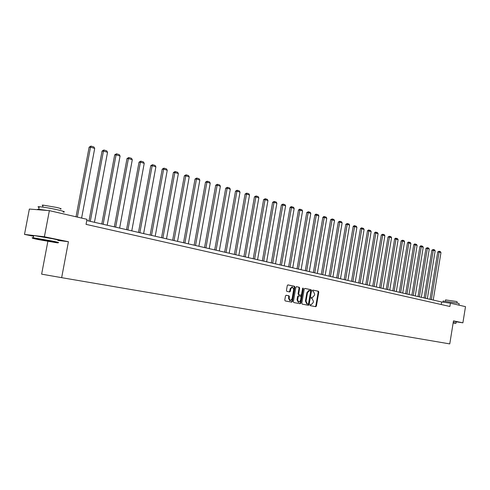 <?xml version="1.0" encoding="UTF-8"?>
<svg xmlns="http://www.w3.org/2000/svg" width="490" height="490" viewBox="0 0 490 490"><rect width="100%" height="100%" fill="white"/><g stroke="black" fill="none" stroke-linecap="round" stroke-linejoin="round"><path stroke-width="0.73" d="M309.943 305.019L310.213 305.638L315.787 306.685L316.405 306.005L318.782 292.107L318.402 291.232L312.847 290.074L312.424 290.552L312.694 291.17L313.41 291.317L314.654 294.141L314.457 295.305L312.485 297.473L311.615 297.308L311.181 297.779L311.456 298.398L312.173 298.539L313.422 301.356L313.22 302.52L311.217 304.694L310.384 304.541L309.943 305.019M286.172 295.274L285.48 295.966L284.776 300.015L285.198 300.927L291.758 302.159L292.414 301.46L294.882 287.158L294.472 286.252L287.973 284.904L287.275 285.584L286.43 290.472L286.846 291.385L289.694 291.954L290.337 291.262L290.754 288.849L292.444 286.999L293.694 289.443L292.071 298.869L290.319 300.731L289.118 298.306L289.394 296.726L288.978 295.819L286.142 295.268M57.9 240.431L68.428 241.717L44.394 236.774L49.367 210.639L29.357 209.052L24.5 234.404L33.59 236.26M68.428 241.717L61.654 277.665L449.765 343.907L453.483 320.889L462.897 322.824L465.5 306.654L450.414 303.169L441.606 301.975L86.773 220.531M49.367 210.639L86.999 219.318L86.05 224.365L449.875 306.477L450.414 303.169M301.791 303.237L302.195 304.125L308.492 305.313L309.129 304.627L311.53 290.607L311.138 289.719L304.841 288.414L304.223 289.094L301.791 303.237M300.18 303.745L293.779 302.544L293.369 301.644L295.838 287.361L296.462 286.668L299.255 287.25L299.66 288.151L298.667 293.914L299.072 294.809L300.921 295.176L301.552 294.49L302.581 288.512L303.01 288.034L303.328 288.665L300.854 303.059L300.18 303.745M44.394 236.774L24.5 234.404M456.264 321.814L462.897 322.824M47.855 241.374L41.632 274.143L61.654 277.665M441.19 304.517L441.606 301.975M310.305 304.547L310.611 304.602M311.885 297.381L311.524 297.314M315.284 306.593L315.823 305.913L318.2 292.022L317.814 291.146L312.743 290.092M307.99 305.215L308.541 304.535L310.942 290.521L310.55 289.633L304.725 288.426M308.069 304.106L308.535 303.629L310.648 291.311L310.372 290.686L309.607 290.533L307.487 292.683L306.042 301.13L307.304 303.959L308.069 304.106L307.506 304.014M308.865 290.429L309.453 290.509L308.865 290.429L306.905 292.597L307.487 292.683M307.487 304.014L306.722 303.867L305.454 301.044L306.905 292.597M296.346 286.681L299.255 287.25M300.327 295.09L298.483 294.723L298.079 293.829L299.072 288.065L298.667 287.165M299.709 303.659L300.266 302.967L302.71 288.194M297.638 299.898L298.802 302.299L300.523 300.456L301.093 297.167L300.689 296.272L298.882 295.917L298.208 296.603L297.638 299.898L297.05 299.807L298.22 302.207L298.698 302.287M297.05 299.807L297.62 296.511L298.306 295.831M290.203 300.713L289.731 300.639L288.536 298.214L288.806 296.634L288.389 295.733L286.031 295.268M292.028 286.938L290.166 288.763L290.754 288.849M289.216 291.862L289.749 291.176L290.166 288.763M291.256 302.067L291.826 301.368L294.294 287.079L293.884 286.172L287.795 284.904M431.347 299.617L439.113 252.05L440.963 252.607L433.227 300.052M437.741 251.927L439.12 251.248L439.113 252.05L437.741 251.927L430.006 299.31M439.12 251.248L440.412 251.639L440.963 252.607M453.146 322.971L455.761 323.32L453.189 322.708M453.219 322.506L456.043 323.161M443.138 301.044L458.034 303.224L459.185 303.684L458.952 305.141M456.331 304.535L458.714 305.086M445.618 299.917L456.343 301.473L457.176 301.816L456.986 302.992M453.452 321.079L456.276 321.746L456.055 323.094M38.833 239.677L56.877 242.783C59.676 243.058 58.059 242.575 52.032 241.319L33.283 238.116C31.189 237.969 33.038 238.489 38.833 239.677M33.069 238.097C31.77 237.748 31.764 237.632 33.044 237.748L52.258 241.031C58.108 242.244 59.903 242.764 57.63 242.581M42.085 240.082L39.592 239.334L51.383 241.668L42.085 240.082M39.096 207.435C37.577 206.896 37.626 206.657 39.231 206.719C43.867 207.092 50.176 208.17 58.151 209.947C64.067 211.38 65.77 212.084 63.265 212.072M54.372 211.79L60.442 213.193M42.955 205.659C41.87 205.267 41.907 205.089 43.059 205.12L56.656 207.442C60.932 208.483 62.163 209.01 60.35 209.01M33.663 235.898C32.12 235.482 32.144 235.353 33.736 235.512L52.687 238.765C58.647 240.014 60.392 240.541 57.912 240.339M42.299 239.8L49.711 241.117M37.975 209.738C37.148 209.371 37.405 209.224 38.741 209.285L47.64 210.504M425.418 298.257L433.27 250.292L435.151 250.856L427.329 298.698M431.898 250.17L433.283 249.49L433.27 250.292L431.898 250.17L424.071 297.951M433.283 249.49L434.599 249.888L435.151 250.856M419.391 296.873L427.329 248.504L429.24 249.079L421.333 297.32M425.951 248.381L427.341 247.695L427.329 248.504L425.951 248.381L418.037 296.566M427.341 247.695L428.683 248.099L429.24 249.079M413.254 295.47L421.284 246.684L423.231 247.272L415.232 295.923M419.899 246.568L420.751 245.821L421.302 245.87L421.284 246.684L419.899 246.568L411.906 295.158M421.302 245.87L422.668 246.28L423.231 247.272M407.019 294.037L415.134 244.835L417.113 245.429L409.027 294.496M413.75 244.718L414.607 243.965L415.159 244.014L415.134 244.835L413.75 244.718L405.659 293.724M415.159 244.014L416.549 244.43L417.113 245.429M400.667 292.579L408.874 242.948L410.89 243.555L402.713 293.051M407.49 242.838L408.354 242.078L408.905 242.127L408.874 242.948L407.49 242.838L399.307 292.267M408.905 242.127L410.32 242.55L410.89 243.555M394.205 291.097L402.504 241.037L404.562 241.65L396.288 291.575M401.114 240.921L402.547 240.204L402.504 241.037L401.114 240.921L392.839 290.784M402.547 240.204L403.981 240.639L404.562 241.65M387.627 289.584L396.024 239.083L398.113 239.714L389.746 290.074M394.634 238.973L395.516 238.201L396.073 238.25L396.024 239.083L394.634 238.973L386.261 289.272M396.073 238.25L397.531 238.691L398.113 239.714M380.932 288.046L389.428 237.099L391.553 237.742L383.088 288.543M388.031 236.989L389.483 236.26L389.428 237.099L388.031 236.989L379.56 287.734M389.483 236.26L390.971 236.707L391.553 237.742M374.115 286.485L382.715 235.078L384.877 235.733L376.314 286.987M381.312 234.967L382.77 234.232L382.715 235.078L381.312 234.967L372.743 286.166M382.77 234.232L384.283 234.686L384.877 235.733M367.169 284.892L375.873 233.02L378.078 233.681L369.411 285.407M374.47 232.915L375.377 232.125L375.934 232.168L375.873 233.02L374.47 232.915L365.797 284.574M375.934 232.168L377.478 232.634L378.078 233.681M360.101 283.269L368.903 230.925L371.151 231.599L362.38 283.79M367.5 230.821L368.413 230.024L368.976 230.067L368.903 230.925L367.5 230.821L358.723 282.951M368.976 230.067L370.55 230.539L371.151 231.599M352.898 281.615L361.81 228.787L364.101 229.479L355.219 282.148M360.401 228.689L361.326 227.881L361.89 227.924L361.81 228.787L360.401 228.689L351.514 281.297M361.89 227.924L363.488 228.407L364.101 229.479M345.554 279.931L354.582 226.613L356.91 227.317L347.925 280.47M353.168 226.515L354.105 225.7L354.668 225.743L354.582 226.613L353.168 226.515L344.176 279.612M354.668 225.743L356.297 226.233L356.91 227.317M338.076 278.21L347.214 224.396L349.591 225.112L340.489 278.767M345.799 224.298L347.306 223.52L347.214 224.396L345.799 224.298L336.691 277.897M347.306 223.52L348.972 224.022L349.591 225.112M330.456 276.464L339.705 222.142L342.13 222.87L332.912 277.028M338.29 222.043L339.809 221.253L339.705 222.142L338.29 222.043L329.066 276.146M339.809 221.253L341.505 221.768L342.13 222.87M322.683 274.682L332.055 219.839L334.523 220.58L325.188 275.251M330.634 219.74L332.165 218.944L332.055 219.839L330.634 219.74L321.293 274.363M332.165 218.944L333.892 219.465L334.523 220.58M314.758 272.863L324.251 217.487L326.769 218.246L317.312 273.445M322.83 217.401L323.804 216.556L324.368 216.592L324.251 217.487L322.83 217.401L313.367 272.544M324.368 216.592L326.132 217.125L326.769 218.246M306.679 271.007L316.295 215.092L318.861 215.87L309.282 271.607M314.868 215.006L315.854 214.155L316.424 214.191L316.295 215.092L314.868 215.006L305.288 270.688M316.424 214.191L318.218 214.736L318.861 215.87M298.435 269.114L308.179 212.654L310.795 213.438L301.093 269.727M306.752 212.568L308.32 211.741L308.179 212.654L306.752 212.568L297.044 268.796M308.32 211.741L310.152 212.299L310.795 213.438M290.025 267.185L299.898 210.161L302.569 210.963L292.738 267.81M298.471 210.081L299.476 209.212L300.052 209.248L299.898 210.161L298.471 210.081L288.635 266.866M300.052 209.248L301.92 209.812L302.569 210.963M281.444 265.213L291.452 207.619L294.178 208.44L284.212 265.85M290.025 207.54L291.042 206.664L291.611 206.7L291.452 207.619L290.025 207.54L280.053 264.894M291.611 206.7L293.522 207.276L294.178 208.44M272.685 263.204L282.834 205.028L285.615 205.861L275.515 263.853M281.401 204.949L283 204.097L282.834 205.028L281.401 204.949L271.295 262.885M283 204.097L284.947 204.685L285.615 205.861M263.749 261.152L274.033 202.376L276.875 203.234L266.634 261.813M272.605 202.309L274.216 201.445L274.033 202.376L272.605 202.309L262.352 260.833M274.216 201.445L276.201 202.045L276.875 203.234M254.616 259.057L265.047 199.675L267.95 200.551L257.562 259.731M263.62 199.608L265.243 198.732L265.047 199.675L263.62 199.608L253.226 258.738M265.243 198.732L267.271 199.344L267.95 200.551M245.294 256.919L255.878 196.913L258.836 197.807L248.308 257.605M254.445 196.851L256.08 195.963L255.878 196.913L254.445 196.851L243.904 256.601M256.08 195.963L258.15 196.588L258.836 197.807M235.77 254.733L246.507 194.095L249.532 195.008L238.844 255.437M245.074 194.034L246.721 193.14L246.507 194.095L245.074 194.034L234.379 254.414M246.721 193.14L248.84 193.777L249.532 195.008M226.043 252.497L236.933 191.216L240.02 192.147L229.185 253.22M235.5 191.161L237.16 190.249L236.933 191.216L235.5 191.161L224.653 252.179M237.16 190.249L239.322 190.904L240.02 192.147M216.096 250.219L227.146 188.27L230.306 189.22L219.306 250.954M225.719 188.221L227.391 187.303L227.146 188.27L225.719 188.221L214.712 249.9M227.391 187.303L229.602 187.97L230.306 189.22M205.935 247.885L217.15 185.263L220.378 186.237L209.218 248.638M215.716 185.214L217.401 184.283L217.15 185.263L215.716 185.214L204.544 247.566M217.401 184.283L219.661 184.969L220.378 186.237M195.541 245.496L206.921 182.188L210.228 183.18L198.897 246.268M205.494 182.145L207.196 181.202L206.921 182.188L205.494 182.145L194.156 245.178M207.196 181.202L209.506 181.9L210.228 183.18M184.908 243.058L196.472 179.04L199.846 180.057L188.344 243.849M195.044 179.003L196.753 178.048L196.472 179.04L195.044 179.003L183.53 242.74M196.753 178.048L199.118 178.758L199.846 180.057M174.036 240.559L185.771 175.824L189.226 176.865L177.545 241.368M184.35 175.794L186.078 174.82L185.771 175.824L184.35 175.794L172.658 240.247M186.078 174.82L188.491 175.549L189.226 176.865M162.907 238.005L174.832 172.529L178.366 173.595L166.502 238.832M173.411 172.505L175.15 171.518L174.832 172.529L173.411 172.505L161.535 237.693M175.15 171.518L177.625 172.266L178.366 173.595M151.514 235.396L163.636 169.16L167.249 170.25L155.195 236.235M162.214 169.142L163.966 168.143L163.636 169.16L162.214 169.142L150.148 235.078M163.966 168.143L166.496 168.909L167.249 170.25M139.852 232.719L152.169 165.712L155.875 166.827L143.625 233.583M150.755 165.7L152.519 164.689L152.169 165.712L150.755 165.7L138.492 232.407M152.519 164.689L155.11 165.467L155.875 166.827M127.915 229.975L140.428 162.178L144.225 163.323L131.773 230.864M139.025 162.172L140.802 161.149L140.428 162.178L139.025 162.172L126.555 229.663M140.802 161.149L143.454 161.945L144.225 163.323M115.677 227.17L128.405 158.564L132.288 159.734L119.633 228.077M127.002 158.558L128.797 157.523L128.405 158.564L127.002 158.558L114.329 226.858M128.797 157.523L131.516 158.344L132.288 159.734M103.145 224.291L116.087 154.852L120.068 156.053L107.194 225.222M114.691 154.858L116.498 153.805L116.087 154.852L114.691 154.858L101.797 223.985M116.498 153.805L119.278 154.644L120.068 156.053M90.295 221.339L103.457 151.055L107.537 152.286L94.448 222.295M102.067 151.067L103.886 149.995L103.457 151.055L102.067 151.067L88.96 221.033M103.886 149.995L106.747 150.859L107.537 152.286M77.353 217.095L90.515 147.159L94.699 148.421L81.61 218.075M89.131 147.184L90.969 146.094L90.515 147.159L89.131 147.184L76.024 216.788M90.969 146.094L93.896 146.976L94.699 148.421M310.538 304.59L311.125 304.682M311.775 297.363L312.363 297.454M317.814 291.146L318.402 291.232M318.2 292.022L318.782 292.107M315.823 305.913L316.405 306.005M310.55 289.633L311.138 289.719M310.942 290.521L311.53 290.607M308.541 304.535L309.129 304.627M305.454 301.044L306.042 301.13M306.722 303.867L307.304 303.959M299.072 288.065L299.66 288.151M298.079 293.829L298.667 293.914M298.483 294.723L299.072 294.809M300.29 295.084L300.878 295.17M302.747 288.579L303.328 288.665M300.266 302.967L300.854 303.059M297.62 296.511L298.208 296.603M288.389 295.733L288.978 295.819M288.806 296.634L289.394 296.726M288.536 298.214L289.118 298.306M289.749 291.176L290.337 291.262M293.884 286.172L294.472 286.252M294.294 287.079L294.882 287.158M291.826 301.368L292.414 301.46M291.862 286.913L292.444 286.999M445.428 301.093L445.637 299.813M443.162 300.903L442.96 302.159M33.736 235.512L33.302 237.779M42.685 207.068L43.059 205.12M39.231 206.719L38.741 209.285M33.283 238.116L33.044 237.748"/></g></svg>
